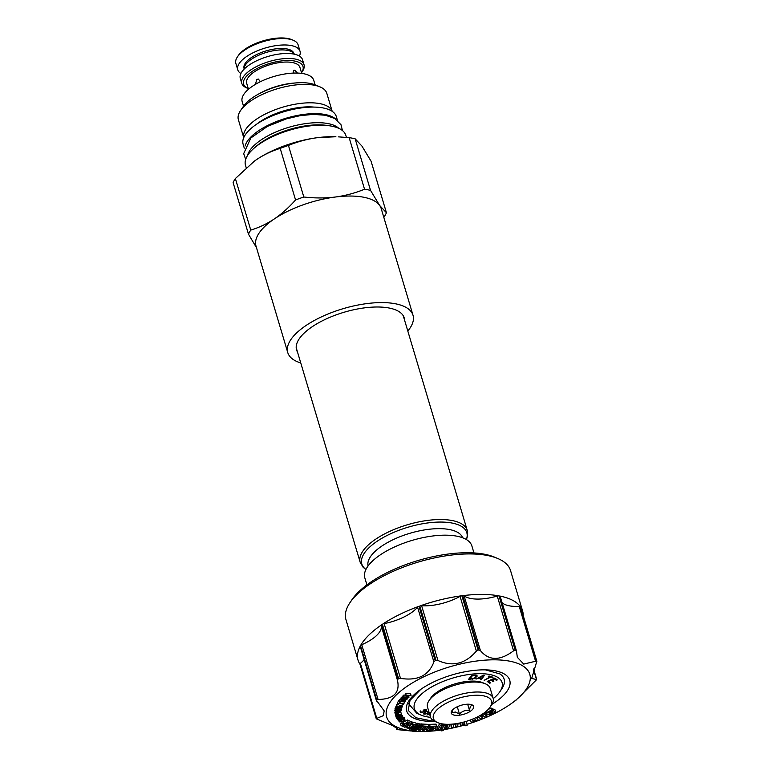 <?xml version="1.0" encoding="UTF-8"?>
<svg xmlns="http://www.w3.org/2000/svg" width="770" height="770" viewBox="0 0 770 770"><rect width="100%" height="100%" fill="white"/><g stroke="black" fill="none" stroke-linecap="round" stroke-linejoin="round"><path stroke-width="1.16" d="M248.469 89.272L246.689 83.285A27.778 11.165 163.4 0 1 261.665 67.799A27.778 11.165 163.4 0 1 292.388 62.524A27.778 11.165 -16.6 0 1 299.925 67.414L301.715 73.4M293.12 73.102L293.591 70.378L294.669 70.195L297.538 73.073M255.467 84.334L256.757 79.425L258.383 79.069L260.375 81.707M248.267 88.579A30.993 12.455 -16.6 0 1 248.181 88.55A30.993 12.455 -16.6 0 1 254.581 69.906A30.993 12.455 -16.6 0 1 294.592 61.042A30.993 12.455 -16.6 0 1 301.551 72.64A30.993 12.455 -16.6 0 1 301.503 72.707M248.181 88.55L246.583 87.876A32.484 13.061 -16.6 0 1 241.79 83.324A32.484 13.061 -16.6 0 1 259.307 65.209A32.484 13.061 -16.6 0 1 295.228 59.04A32.484 13.061 -16.6 0 1 304.044 64.767A32.484 13.061 -16.6 0 1 302.523 71.196L301.551 72.64M241.79 83.324L240.298 78.338A32.484 13.061 -16.6 0 1 257.815 60.233A32.484 13.061 -16.6 0 1 293.745 54.064A32.484 13.061 -16.6 0 1 302.562 59.781L304.044 64.767M287.528 50.368A26.286 10.568 163.4 0 0 259.432 54.93A26.286 10.568 163.4 0 0 244.119 69.146L243.936 67.693A26.016 10.462 163.4 0 1 258.855 53.534A26.016 10.462 163.4 0 1 286.883 48.924A26.016 10.462 -16.6 0 1 293.688 52.861L294.333 54.179A26.286 10.568 -16.6 0 0 287.528 50.368M240.894 73.525A32.484 13.061 -16.6 0 1 237.766 69.82A32.484 13.061 -16.6 0 1 255.284 51.715A32.484 13.061 -16.6 0 1 291.204 45.546A32.484 13.061 -16.6 0 1 300.021 51.263A32.484 13.061 -16.6 0 1 299.434 56.075M293.312 40.29L291.705 39.616A30.993 12.455 -16.6 0 0 287.874 38.5A30.993 12.455 163.4 0 0 238.344 55.527L237.372 56.97A32.484 13.061 163.4 0 1 289.289 39.116A32.484 13.061 -16.6 0 1 293.312 40.29A32.484 13.061 -16.6 0 1 298.106 44.843L300.021 51.263M237.372 56.97A32.484 13.061 163.4 0 0 235.851 63.4L237.766 69.82M338.781 128.33A48.837 19.625 163.4 0 0 327.943 123.566A48.837 19.625 163.4 0 0 278.817 130.765A48.837 19.625 163.4 0 0 247.526 155.54M327.808 125.577A48.837 19.625 163.4 0 0 255.207 147.224M346.423 137.397L345.817 135.356A52.35 21.04 163.4 0 0 331.61 126.145A52.35 21.04 163.4 0 0 273.716 136.088A52.35 21.04 163.4 0 0 245.486 165.271L246.208 167.677M349.166 137.666L364.537 189.237C355.008 193.126 345.278 195.715 335.335 197.024C325.383 198.256 314.872 198.256 303.813 197.005A73.034 29.356 -16.6 0 0 295.565 199.969L280.193 148.389A73.034 29.356 -16.6 0 1 288.442 145.434C297.971 141.545 307.702 138.956 317.644 137.647A65.344 26.267 -16.6 0 1 335.893 136.742L317.644 137.647A65.344 26.267 163.4 0 0 256.622 159.563A65.344 26.267 163.4 0 0 254.552 160.997A65.344 26.267 163.4 0 0 254.514 161.017L235.379 178.524L250.75 230.095C259.115 227.554 266.969 223.829 274.322 218.93A65.344 26.267 -16.6 0 1 335.335 197.024A65.344 26.267 -16.6 0 1 363.507 197.197A65.344 26.267 -16.6 0 1 379.649 205.465L370.534 190.383L355.153 138.812A73.034 29.356 163.4 0 0 349.166 137.666L338.29 136.848M383.797 217.275L384.182 216.861A73.034 29.356 -16.6 0 0 386.434 212.751L371.063 161.18L361.948 146.098L355.153 138.812M364.537 189.237A73.034 29.356 -16.6 0 1 370.534 190.383M300.752 362.94A65.344 26.267 163.4 0 1 287.768 352.593A65.344 26.267 163.4 0 1 323.005 316.152A65.344 26.267 163.4 0 1 395.27 303.746A65.344 26.267 -16.6 0 1 413.009 315.257A65.344 26.267 -16.6 0 1 407.811 331.023M386.434 212.751L379.649 205.465A65.344 26.267 -16.6 0 1 381.246 208.709L413.009 315.257M235.379 178.524A73.034 29.356 -16.6 0 0 233.118 182.625L248.489 234.205L256.497 247.68M248.489 234.205A73.034 29.356 -16.6 0 1 250.75 230.095M287.768 352.593L256.006 246.044A65.344 26.267 -16.6 0 1 274.322 218.93C281.656 213.964 288.731 207.64 295.565 199.969M280.193 148.389C271.829 150.93 263.975 154.655 256.622 159.563L254.552 160.997M303.813 197.005L288.442 145.434M297.528 352.111A56.152 22.571 -16.6 0 1 296.575 349.965A56.152 22.571 -16.6 0 1 326.855 318.655A56.152 22.571 -16.6 0 1 388.956 307.99A56.152 22.571 -16.6 0 1 404.202 317.875A56.152 22.571 -16.6 0 1 404.577 320.195M335.605 119.013A48.616 19.539 -16.6 0 0 325.056 114.499A48.616 19.539 163.4 0 0 276.488 121.535A48.616 19.539 163.4 0 0 245.091 146.002M337.453 120.38L336.298 116.511A48.616 19.539 -16.6 0 0 323.102 107.944A48.616 19.539 163.4 0 0 269.346 117.175A48.616 19.539 163.4 0 0 243.127 144.288L244.283 148.148M332.168 111.313A46.152 18.547 163.4 0 0 319.781 103.623A46.152 18.547 163.4 0 0 269.25 112.16A46.152 18.547 163.4 0 0 243.744 137.676L238.382 119.725A46.152 18.547 163.4 0 1 240.538 110.591A46.152 18.547 163.4 0 1 314.304 85.229A46.152 18.547 163.4 0 1 320.012 86.895A46.152 18.547 163.4 0 1 326.827 93.362L332.188 111.323M320.012 86.895L315.373 84.941A41.821 16.805 163.4 0 0 310.195 83.43A41.821 16.805 163.4 0 0 243.359 106.404L240.538 110.591M315.094 84.825L313.736 80.282A37.335 15.005 163.4 0 0 303.601 73.708A37.335 15.005 163.4 0 0 262.31 80.792A37.335 15.005 163.4 0 0 242.175 101.611L243.532 106.154M398.783 720.056L403.057 718.314L402.893 717.457L401.671 717.197L397.397 718.949L397.561 719.806L398.783 720.056L399.466 721.885L401.978 721.75L404.972 719.921L403.153 719.17L402.537 719.363L403.528 719.517L403.451 720.816L400.795 721.731L399.784 721.259L399.89 720.441L399.062 721.057M409.582 730.566A74.671 30.011 -16.6 0 1 406.926 730.114A74.671 30.011 -16.6 0 1 407.58 685.974A74.671 30.011 -16.6 0 1 509.509 661.141A74.671 30.011 -16.6 0 1 511.222 703.645A74.671 30.011 -16.6 0 1 466.986 724.339M464.907 724.945A74.671 30.011 -16.6 0 1 443.799 729.652M441.22 730.037A74.671 30.011 -16.6 0 1 418.254 731.356A74.671 30.011 -16.6 0 1 414.828 731.154M412.72 730.961A74.671 30.011 -16.6 0 1 411.411 730.807M434.781 721.384A53.765 21.608 -16.6 0 1 420.054 689.862A53.765 21.608 -16.6 0 1 486.996 669.91A53.765 21.608 -16.6 0 1 491.934 704.338M488.632 714.185L489.653 715.147L495.861 712.009L495.274 710.036L492.838 708.891L492.126 709.247M492.838 708.891L493.426 710.854L489.258 712.962L488.315 712.519L492.482 710.412L491.895 708.448L491.039 708.044L488.084 709.545M477.939 716.668L480.836 718.978L482.934 718.092L481.702 715.6M482.934 718.092L480.47 716.119L482.569 715.234L485.023 717.197L487.073 716.331L486.486 714.368L484.407 712.702M474.378 718.449L473.281 718.843M469.989 720.123L471.529 722.375L478.132 720.027L476.948 717.168M459.777 723.011L460.45 725.456L464.878 724.233L465.167 725.812L467.149 725.263L466.437 721.307M450.864 724.233L451.239 727.563L453.232 727.13L453.655 724.358L456.119 723.829L455.686 726.601L457.678 726.168L458.121 723.338M455.195 724.021L455.686 726.601M442.991 724.012L440.883 728.892L441.47 730.855L443.414 730.557L444.194 728.738L448.544 728.054L450.132 724.397L443.838 725.388L441.47 730.855M440.96 723.646L439.66 723.781L437.562 726.957L435.647 727.14M434.925 727.958L435.502 729.931L439.641 729.517L442.269 725.542L440.248 725.744L438.149 728.921L436.032 729.132L435.502 729.931M433.106 728.738L433.289 729.344L429.121 729.488L429.689 728.853L434.261 728.699L436.571 726.1L435.984 724.137L429.525 724.358L428.457 725.561M421.835 728.882L422.239 730.239L424.068 730.335L428.688 726.322L428.101 724.358L422.547 724.06L421.604 724.888M412.46 730.085L412.826 731.308L414.356 731.5L421.893 725.86L421.315 723.896L418.89 724.358M409.399 728.564L409.64 730.769L411.103 731.019L412.556 730.027L411.093 729.768L409.64 730.769M406.223 726.591L406.589 727.823L410.314 728.805L416.551 725.003L415.964 723.04L412.239 722.048L411.507 722.501M411.488 724.57L409.601 725.715L408.485 725.417M411.854 723.675L411.267 721.711L407.426 720.008L402.96 722.318L403.547 724.281L406.098 725.417L405.01 725.975L402.46 724.849L401.055 725.571L404.895 727.275L408.899 725.205L406.319 724.06L407.879 723.261L410.458 724.406L411.854 723.675L408.013 721.971L403.547 724.281M403.316 723.521L401.873 722.876L400.467 723.607L401.055 725.571M411.719 727.948L412.065 729.103L413.519 729.354L419.217 725.446L418.63 723.473L417.176 723.222L416.214 723.887M404.972 719.921L404.289 717.717L402.951 717.188M402.431 719.026L400.073 719.757M403.133 717.794L401.882 715.282M395.693 715.821L396.521 718.208L402.219 716.418L401.401 714.204M395.28 712.096L395.645 715.831L401.401 714.252L398.783 714.656L398.485 713.549L397.204 713.482L395.549 714.348L395.645 715.831M401.353 713.954L400.766 711.99L399.553 712.327M395.318 709.497L394.817 710.527L395.732 712.885L399.755 712.26L401.199 710.729L400.39 710.248L397.464 710.768L395.405 712.491M396.8 706.321L395.626 706.947L395.048 708.564L395.636 710.537L401.343 709.449L398.889 709.603L399.158 708.66L401.95 707.351L396.637 708.621L395.636 710.537M397.82 704.021L396.358 704.839L396.945 706.802L402.113 706.899L400.958 706.542L401.507 705.397L403.211 704.617L396.945 706.802M400.073 702.404L399.486 700.44L398.908 700.498L397.436 702.721L398.023 704.694L399.226 703.693L404.106 703.212L399.457 703.347L400.073 702.404L399.495 702.461L398.023 704.694M401.18 699.391L399.428 699.843L400.015 701.807L405.617 701.085L400.015 701.807M403.297 696.513L400.881 698.178L401.709 700.594L405.338 700.469L407.378 698.89L406.801 698.332L403.499 698.563L401.478 700.373M405.511 694.684L403.047 695.685L403.634 697.649L408.533 697.755L404.635 697.302L411.065 695.368L406.165 695.262L409.958 695.714L403.634 697.649M411.065 695.368L410.477 693.404L405.578 693.298L405.78 695.618M515.804 700.354L536.334 679.939A85.874 34.515 163.4 0 0 536.555 679.535L531.675 678.466L536.825 661.305A85.874 34.515 163.4 0 0 536.613 661.006L523.725 664.096L517.325 657.301L516.526 651.372L515.804 650.352A85.874 34.515 163.4 0 0 515.505 650.294A85.874 34.515 163.4 0 0 515.217 650.236L513.58 650.814C500.028 660.978 488.979 660.91 480.422 650.602L478.901 650.005A85.874 34.515 163.4 0 0 478.083 650.111L476.38 651.122C465.301 663.933 452.49 667.061 437.947 660.487L435.993 660.362A85.874 34.515 163.4 0 0 435.175 660.66L433.885 661.94C428.736 675.588 417.61 681.065 400.487 678.37L398.6 678.649A85.874 34.515 163.4 0 0 397.994 679.053L397.493 680.382C400.14 692.808 393.663 699.179 378.07 699.468L376.722 699.969A85.874 34.515 163.4 0 0 376.492 700.373L384.192 710.893L383.277 715.667L376.222 718.603A85.874 34.515 163.4 0 0 376.434 718.901L392.18 725.369L397.551 728.699L396.771 729.354L397.253 729.556A85.874 34.515 163.4 0 0 397.541 729.613A85.874 34.515 163.4 0 0 397.84 729.671L410.42 730.903M359.985 664.202A85.874 34.515 -16.6 0 1 358.031 660.14A85.874 34.515 -16.6 0 1 360.293 646.03L376.954 701.489M364.172 659.611A33.601 13.504 -16.6 0 1 360.389 663.374L376.713 718.131L376.222 718.603M396.213 727.486L397.253 729.556M398.6 678.649L382.392 624.306A2.243 0.905 -16.6 0 1 384.153 623.613A33.601 13.504 -16.6 0 0 417.561 607.184A2.243 0.905 -16.6 0 1 418.976 606.308L435.175 660.66M382.392 624.306A85.874 34.515 -16.6 0 1 418.976 606.308M435.993 660.362L419.794 606.019A85.874 34.515 -16.6 0 1 461.885 595.759L478.083 650.111M478.901 650.005L462.693 595.662A85.874 34.515 -16.6 0 1 499.008 595.893L515.217 650.236M358.031 660.14L345.961 619.648A85.874 34.515 -16.6 0 1 349.984 602.631A85.874 34.515 -16.6 0 1 487.237 555.449A85.874 34.515 163.4 0 1 497.872 558.548A85.874 34.515 163.4 0 1 510.549 570.58L522.618 611.072A85.874 34.515 -16.6 0 1 523.205 615.548M376.722 699.969L360.514 645.616A85.874 34.515 -16.6 0 1 381.795 624.711L397.994 679.053M360.514 645.616A2.243 0.905 -16.6 0 1 361.746 644.711A33.601 13.504 -16.6 0 0 381.169 625.615A2.243 0.905 -16.6 0 1 381.795 624.711M376.463 700.825L360.235 646.396A2.243 0.905 -16.6 0 1 360.293 646.03M376.164 718.41L360.023 664.25A2.243 0.905 -16.6 0 1 359.975 664.144A2.243 0.905 -16.6 0 1 360.389 663.374M516.526 651.372L499.605 595.999A85.874 34.515 -16.6 0 1 520.414 606.664L536.613 661.006M520.626 606.962A2.243 0.905 -16.6 0 1 520.684 607.068L536.882 661.43L520.626 606.962A85.874 34.515 -16.6 0 1 522.618 611.072M411.19 730.961L412.758 731.077M414.761 731.192L418.254 731.356M536.555 679.535L533.418 669.409M499.605 595.999A2.243 0.905 -16.6 0 1 500.202 596.394A2.243 0.905 -16.6 0 1 500.202 596.615M502.098 602.756A33.601 13.504 163.4 0 0 519.201 606.346A2.243 0.905 -16.6 0 1 520.414 606.664M497.872 558.548L494.667 557.201A82.891 33.312 163.4 0 0 484.407 554.207A82.891 33.312 -16.6 0 0 351.919 599.753L349.984 602.631M431.267 720.864L415.848 717.736L408.225 710.431L410.044 700.334L420.815 689.323M493.233 698.631A45.777 18.403 163.4 0 0 499.942 691.624L501.838 688.794A48.703 19.577 163.4 0 0 499.942 673.923L485.408 669.862M499.942 691.624A45.777 18.403 163.4 0 0 489.662 674.491A45.777 18.403 163.4 0 0 430.565 687.581A45.777 18.403 163.4 0 0 421.113 715.118A45.777 18.403 163.4 0 0 426.782 716.774A45.777 18.403 163.4 0 0 430.565 717.313M421.113 715.118L416.811 713.309L408.495 703.578M421.402 712.51L425.839 710.893L426.609 709.979L423.981 709.536L425.839 710.45L423.038 710.912L423.365 711.596L422.162 712.183L420.834 711.807L420.767 710.883L420.054 711.827L421.277 712.086M428.688 711.047L425.627 711.769L423.433 713.79L425.618 714.021L429.063 712.327M429.4 713.453L426.869 715.022L429.516 713.848M475.648 675.107L471.846 675.309L468.478 679.419L474.84 678.486L477.236 675.935L475.648 675.107M484.436 675.309L483.348 675.213L476.024 679.092L478.699 678.178L481.423 678.428L480.653 679.525L481.462 679.602L484.436 675.309M493.05 677.244L489.027 675.983L488.324 676.397L490.018 676.926L484.137 680.334L490.654 677.119L493.05 677.244M490.692 682.807L488.565 681.286L491.154 680.151L492.993 681.469L493.965 681.046L492.117 679.727L494.215 678.803L496.342 680.324L497.314 679.9L494.763 678.072L487.179 681.412L489.73 683.24L490.692 682.807M437.861 722.693L435.3 721.615A32.706 13.148 -16.6 0 1 430.469 717.034L427.504 707.072A32.706 13.148 -16.6 0 1 429.034 700.594L430.584 698.284A30.319 12.185 -16.6 0 1 479.046 681.623A30.319 12.185 -16.6 0 1 482.8 682.721L485.36 683.799A32.706 13.148 -16.6 0 1 490.192 688.38L493.156 698.342A32.706 13.148 -16.6 0 1 491.626 704.819L490.076 707.13A30.319 12.185 -16.6 0 1 441.614 723.781A30.319 12.185 -16.6 0 1 437.861 722.693A30.319 12.185 -16.6 0 1 444.117 704.454A30.319 12.185 -16.6 0 1 483.262 695.782A30.319 12.185 -16.6 0 1 490.076 707.13M420.93 712.462L420.41 711.114M420.593 712.365L420.256 711.259M420.69 711.557L420.536 711.028M423.462 711.365L423.288 710.797M425.925 710.219L425.666 709.334M425.781 709.959L425.589 709.324M425.56 709.805L425.415 709.314M426.58 710.248L426.426 709.738M426.291 710.633L425.935 709.43M423.972 711.586L423.741 710.835M423.702 711.827L423.375 710.758M423.76 714.031L423.51 713.193M424.328 714.146L424.155 713.578M426.657 711.644L428.592 711.451L428.457 712.365L426.272 713.53L424.078 713.511L426.58 711.384M428.851 711.663L428.659 711.037M424.078 713.511L423.875 712.837M424.087 713.299L423.933 712.789M477.034 676.358L476.697 675.242M475.956 677.677L475.716 676.859M476.101 675.713L476.524 675.194M475.446 678.12L475.244 677.446M474.84 678.486L474.686 677.985M472.28 679.217L472.135 678.716M475.215 675.627L476.207 676.07L474.561 678.081L469.854 678.842L472.366 675.781L475.215 675.627L475.071 675.136M472.366 675.781L472.222 675.29M475.773 675.685L475.61 675.107M469.854 678.842L469.613 678.033M481.462 679.602L481.202 678.736M483.454 675.608L481.722 678.072L479.277 677.841L483.339 675.213M492.348 677.648L492.146 676.965M490.654 677.119L490.452 676.435M484.773 680.526L484.628 680.045M490.018 676.926L489.816 676.233M489.73 683.24L489.412 681.893M488.065 681.017L489.335 681.922M496.342 680.324L496.024 678.976M494.687 678.11L495.957 679.015M492.993 681.469L492.675 680.131M491.616 679.458L492.608 680.16M429.034 700.594A32.706 13.148 -16.6 0 1 481.308 682.624A32.706 13.148 -16.6 0 1 485.36 683.799M430.469 717.034A32.706 13.148 -16.6 0 1 448.111 698.794A32.706 13.148 -16.6 0 1 484.282 692.577A32.706 13.148 -16.6 0 1 493.156 698.342M470.441 704.406A11.646 4.678 163.4 0 0 451.817 710.806A11.646 4.678 163.4 0 0 454.435 715.166A11.646 4.678 163.4 0 0 469.479 711.836A11.646 4.678 163.4 0 0 471.885 704.819A11.646 4.678 163.4 0 0 470.441 704.406M470.855 704.492L472.28 705.407C470.845 705.368 469.931 707.043 469.517 710.412C465.658 709.911 462.298 711.124 459.449 714.031L455.426 712.058L452.144 712.635L452.789 709.671M459.449 714.031L457.284 706.745M469.517 710.412L467.669 704.203M366.915 584.854L364.836 577.914A55.854 22.455 -16.6 0 1 394.962 546.767A55.854 22.455 -16.6 0 1 456.735 536.161A55.854 22.455 -16.6 0 1 471.894 545.997L473.964 552.947M368.07 565.969A49.357 19.837 -16.6 0 1 395.318 538.673A49.357 19.837 -16.6 0 1 449.401 529.529A49.357 19.837 163.4 0 1 462.655 537.778M462.693 595.662A2.243 0.905 -16.6 0 1 464.098 595.845A33.601 13.504 163.4 0 0 497.256 596.057A2.243 0.905 -16.6 0 1 499.008 595.893M419.794 606.019A2.243 0.905 -16.6 0 1 421.623 605.721A33.601 13.504 -16.6 0 0 460.046 596.355A2.243 0.905 -16.6 0 1 461.885 595.759M489.017 712.163L489.258 712.962M495.861 712.009L493.426 710.854M485.129 712.163L485.418 713.155L488.132 714.435L492.261 712.346L492.925 712.654L488.796 714.743M491.039 708.044L491.626 710.017L485.418 713.155M492.482 710.412L491.626 710.017M483.772 713.164L483.974 713.857L480.028 715.542M487.073 716.331L483.974 713.857M478.132 720.027L476.38 717.447M472.693 719.084L473.271 721.018L472.106 719.315M474.339 718.381L475.591 720.191L473.271 721.018M464.705 724.281L465.167 725.812M459.998 722.963L460.45 725.456M464.272 721.933L464.762 723.588L462.318 724.272L462 722.51M464.454 721.885L464.762 723.588M451.759 724.166L451.239 727.563M443.443 724.069L443.838 725.388M444.521 728.006L445.464 725.821L447.87 725.446L446.918 727.631L444.521 728.006M446.34 725.677L446.918 727.631M441.749 723.81L442.269 725.542M439.66 723.781L440.248 725.744M435.493 727.313L436.032 729.132M437.562 726.957L438.149 728.921M426.012 728.641L426.522 730.364L432.567 730.153L433.289 729.344M429.525 724.358L430.112 726.322L426.522 730.364M436.571 726.1L430.112 726.322M432.99 727.958L430.411 728.045L431.267 727.072L433.924 726.976L432.99 727.958L432.711 727.024M428.688 726.322L423.134 726.033L418.514 730.047L420.382 730.143L424.068 726.947L425.925 727.044L422.239 730.239M422.547 724.06L423.134 726.033M418.11 728.69L418.514 730.047M421.893 725.86L420.362 725.667L412.826 731.308M419.775 723.704L420.362 725.667M412.297 729.142L412.556 730.027M410.737 728.555L411.093 729.768M416.551 725.003L412.826 724.012L411.555 724.791L413.923 725.407L410.189 727.679L407.84 727.053L406.589 727.823M412.239 722.048L412.826 724.012M407.503 725.927L407.84 727.053M409.601 725.715L410.189 727.679M411.315 723.964L411.555 724.791M408.389 723.482L408.899 725.205M401.873 722.876L402.46 724.849M404.654 724.772L405.01 725.975M407.426 720.008L408.013 721.971M419.217 725.446L417.764 725.186L412.065 729.103M417.176 723.222L417.764 725.186M398.629 720.056L398.995 721.298M399.139 719.998L399.351 720.71M399.717 719.863L399.89 720.441M399.88 719.815L400.14 720.672M399.919 720.797L400.159 721.606M400.131 720.672L400.439 721.711M400.208 719.767L400.795 721.731M400.641 719.7L401.218 721.663M401.141 719.555L401.728 721.519M403.066 719.526L403.451 720.816M403.942 719.748L403.865 720.595M403.528 719.517L404.24 720.171M402.383 718.853L402.537 719.363M402.931 718.429L403.153 719.17M403.191 717.168L403.778 719.141M403.586 717.236L404.173 719.199M403.913 717.38L404.5 719.344M404.289 717.717L404.876 719.69M398.273 719.546L398.177 718.776L400.689 717.707L402.421 718.054L399.255 719.671L398.08 718.91M396.906 718.083L397.32 719.459M396.945 718.073L397.281 719.209M397.118 718.015L397.397 718.949M397.541 717.89L397.753 718.603M397.984 717.746L398.167 718.352M398.571 717.563L398.725 718.092M400.987 716.803L401.132 717.284M401.507 716.639L401.671 717.197M402.046 716.466L402.267 717.197M402.036 715.32L402.623 717.284M402.306 715.494L402.893 717.457M402.027 717.63L402.286 718.477M401.642 717.544L401.988 718.689M401.151 717.592L401.545 718.91M399.361 718.189L399.765 719.546M398.87 718.372L399.255 719.671M398.494 718.554L398.841 719.719M398.234 718.737L398.514 719.671M399.312 716.11L399.563 716.937L399.235 716.148L401.497 714.647L397.156 716.062L396.069 717.091M401.517 714.165L402.104 716.139L399.563 716.937M395.79 715.792L396.098 716.822M396.136 715.696L396.386 716.514M396.617 715.561L396.81 716.225M396.983 715.465L397.156 716.062M397.474 715.33L397.647 715.917M397.84 715.234L398.023 715.84M398.35 715.089L398.571 715.831M398.61 715.022L398.889 715.946M401.372 714.108L401.632 714.974M398.475 716.283L398.831 717.168L397.012 717.736L396.723 716.678L398.475 716.283M396.714 716.706L397.012 717.736M398.225 712.664L398.485 713.549M397.878 712.75L398.09 713.443M398.311 712.645L398.648 713.761M394.875 712.664L395.462 714.637M394.962 712.385L395.549 714.348M395.462 712.635L395.886 714.05M396.107 712.962L396.348 713.771M396.521 712.972L396.714 713.617M397.031 712.924L397.204 713.482M397.407 712.856L397.58 713.434M397.907 713.915L398.052 714.858L396.213 715.369L396.165 714.233L397.907 713.915M397.724 713.79L398.052 714.858M394.846 710.104L395.433 712.067M394.991 709.815L395.578 711.778M395.251 709.545L395.838 711.509M396.127 710.441L396.348 711.182M396.656 710.344L396.839 710.96M397.301 710.219L397.464 710.768M399.158 709.863L399.303 710.344M399.755 709.757L399.909 710.258M400.217 709.671L400.39 710.248M400.641 709.584L400.862 710.344M396.136 712.317L397.436 711.085L400.458 710.903L399.659 711.971L396.136 712.317M400.227 710.672L400.429 711.326M400.005 710.614L400.284 711.567M399.678 710.614L400.034 711.778M399.264 710.662L399.659 711.971M398.754 710.777L399.158 712.135M396.935 711.259L397.32 712.568M396.502 711.499L396.839 712.625M396.232 711.788L396.473 712.606M401.103 707.996L401.44 709.122M395.424 707.245L396.011 709.209M395.626 706.947L396.213 708.91M396.05 706.648L396.637 708.621M396.589 706.398L397.176 708.362M397.128 706.802L397.551 708.236M397.647 706.812L398.042 708.14M398.003 706.822L398.388 708.131M398.417 706.831L398.831 708.207M398.552 706.831L399.004 708.381M398.456 708.689L398.157 709.738L396.338 710.084L396.8 708.852L398.456 708.689M397.792 708.506L398.157 709.738M402.835 703.337L403.211 704.617M401.901 705.282L402.277 706.562M396.569 704.377L397.156 706.34M397.532 706.504L400.997 705.522L400.506 706.552L397.532 706.504M400.265 705.734L400.506 706.552M398.908 700.498L399.495 702.461M403.942 701.537L404.337 702.856M405.424 700.431L405.617 701.085M399.707 699.487L400.284 701.451M400.881 698.178L401.468 700.142M401.035 697.88L401.622 699.843M401.459 697.399L402.046 699.372M401.834 697.1L402.421 699.064M402.267 696.86L402.845 698.823M402.912 696.6L403.499 698.563M403.817 697.659L404.048 698.428M404.442 697.668L404.654 698.351M406.127 697.707L406.3 698.294M406.618 697.716L406.801 698.332M406.926 697.716L407.137 698.438M407.089 697.726L407.369 698.659M402.286 699.824L403.836 698.785L406.666 698.977L405.001 700.248L402.286 699.824M406.416 698.717L406.56 699.208M405.829 698.659L406.137 699.689M405.444 698.669L405.819 699.93M405.01 698.688L405.444 700.113M404.539 698.708L405.001 700.248M404.038 698.756L404.51 700.325M402.585 699.478L402.854 700.382M402.306 699.795L402.469 700.334M403.615 695.146L404.202 697.11M405.578 693.298L406.165 695.262M408.601 696.359L408.918 697.399M313.939 107.088A42.042 16.901 163.4 0 0 256.689 124.153M295.314 82.977A37.335 15.005 163.4 0 0 259.067 93.776M400.487 678.37L384.153 623.613M417.561 607.184L433.885 661.94M381.169 625.615L397.493 680.382M378.07 699.468L361.746 644.711M519.201 606.346L535.535 661.103M466.36 539.529A54.786 22.022 163.4 0 0 451.932 523.023A54.786 22.022 163.4 0 0 384.557 536.796A54.786 22.022 163.4 0 0 365.933 569.463M403.249 315.739L467.236 530.357A55.854 22.455 163.4 0 0 452.067 520.52A55.854 22.455 163.4 0 0 390.303 531.127A55.854 22.455 163.4 0 0 360.177 562.273L363.161 567.298L365.885 569.559M497.256 596.057L513.58 650.814M480.422 650.602L464.098 595.845M460.046 596.355L476.38 651.122M437.947 660.487L421.623 605.721M376.174 718.506L359.975 664.144M396.714 729.392L396.136 727.438M511.222 703.645L515.938 700.276M516.478 650.977L500.202 596.394M533.581 668.986L536.642 679.246M430.95 720.845L431.585 720.874M467.236 530.357L467.486 536.199L466.447 539.587M296.2 347.655L360.177 562.273M245.688 159.409L243.686 153.644L250.856 137.955L267.421 126.395L286.276 118.898L300.031 115.683L313.217 114.374L325.46 115.259L334.777 118.513L340.994 124.711L342.448 130.563"/></g></svg>
